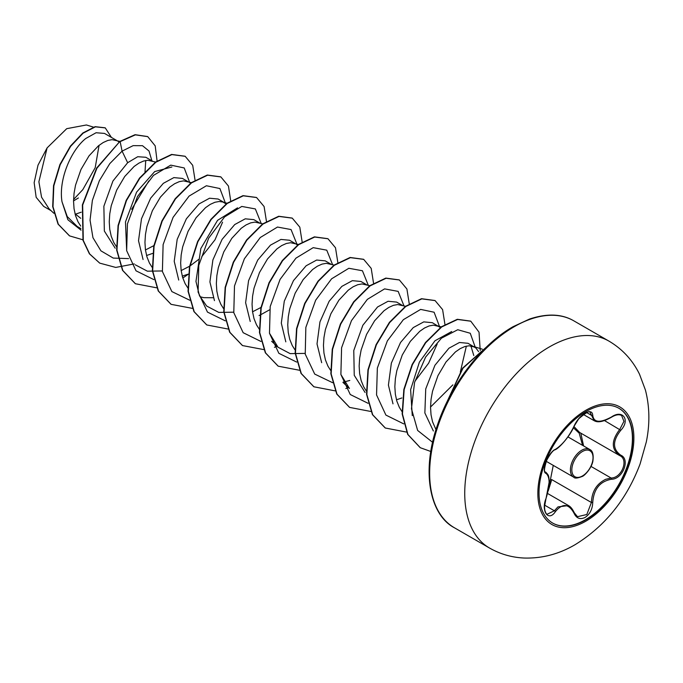 <?xml version="1.0" encoding="UTF-8"?>
<svg xmlns="http://www.w3.org/2000/svg" width="683" height="683" viewBox="0 0 683 683"><rect width="100%" height="100%" fill="white"/><g stroke="black" fill="none" stroke-linecap="round" stroke-linejoin="round"><path stroke-width="1.02" d="M618.841 408.246A66.268 38.257 -60 0 1 628.804 461.401A66.268 38.257 -60 0 1 585.553 519.652A66.268 38.257 -60 0 1 552.581 523.024M585.869 411.618A66.268 38.257 -60 0 1 619.003 408.34A66.268 38.257 -60 0 1 629.163 461.435A66.268 38.257 -60 0 1 585.869 519.831A66.268 38.257 -60 0 1 552.735 523.11A66.268 38.257 -60 0 1 542.584 470.015A66.268 38.257 -60 0 1 585.869 411.618M555.399 449.346C562.561 444.718 568.785 436.975 574.07 426.115C576.503 420.66 580.183 416.331 585.1 413.138C589.916 410.714 592.468 411.448 592.742 415.349C593.723 422.615 599.956 423.17 611.439 417.014C622.759 409.023 630.537 420.105 620.787 430.29C612.463 440.919 612.463 449.218 620.787 455.185C630.546 459.224 622.742 479.278 611.439 479.253C599.947 481.361 593.715 489.113 592.742 502.5C592.468 509.202 589.916 514.171 585.1 517.424C580.183 519.806 576.503 518.431 574.07 513.3C568.751 503.55 562.527 502.995 555.399 511.627C548.492 522.162 540.714 511.063 546.067 498.334C550.08 485.203 550.08 476.896 546.067 473.413C540.714 471.936 548.5 451.881 555.399 449.346A1.016 0.845 63.4 0 1 555.031 449.781L555.031 449.781C559.121 448.458 570.527 435.421 574.275 425.927L578.766 418.756C586.116 412.472 589.89 410.346 590.095 412.378L594.21 420.728M574.036 512.54A1.016 0.546 157.4 0 1 574.275 512.737L577.485 516.69L586.808 514.512L591.401 502.5C591.854 491.529 596.609 483.803 605.676 479.312L611.08 478.006C621.718 478.117 628.975 459.48 619.78 455.629L619.797 455.638C611.165 449.388 611.165 440.646 619.78 429.411L623.946 421.343L621.59 415.469C618.96 414.137 615.571 414.735 611.413 417.253L611.191 417.168M546.016 498.47L544.522 506.675L544.735 509.8C545.538 512.754 546.332 514.239 547.126 514.239L554.365 510.782L557.926 506.914L568.504 505.557M555.031 449.781C553.11 450.225 550.344 453.7 546.724 460.205C544.189 468.282 543.805 472.252 545.572 472.107L545.896 472.277C548.953 475.616 548.748 475.436 549.226 481.797L546.067 498.334M582.573 445.342L579.193 433.184L573.43 427.78M548.765 487.875L553.264 465.379M478.604 351.651L475.974 348.091L468.034 343.301L459.454 342.49L448.944 348.21L434.926 365.285L425.731 388.926L424.86 412.959L433.364 430.99M474.514 347.041L469.101 345.769L464.833 346.546L460.214 348.62L455.416 351.95L446.008 361.99L437.974 375.599L432.527 391.274L431.058 399.333L430.546 407.256L431.033 414.794L432.535 421.752L435.976 429.633M75.156 214.291L81.226 212.191M80.714 218.295L75.019 213.77M116.614 140.416L104.508 133.416L96.081 132.741L85.734 138.512C71.134 150.149 58.371 179.475 61.999 201.733L67.241 216.571L77.145 226.415L80.876 228.566M119.901 141.415L112.106 139.656L107.837 140.442L103.218 142.516L98.42 145.838L89.012 155.886L80.978 169.486L75.531 185.161L74.063 193.229L73.551 201.143L74.037 208.682L75.54 215.649L78.033 221.83L80.714 226.09M152.318 161.026L145.812 157.269L137.718 156.723L127.653 162.716L112.926 181.029L103.876 206.24L104.337 231.025L115.196 248.202M155.604 162.033L147.801 160.274L143.532 161.051L138.914 163.126L134.124 166.456L124.716 176.496L116.682 190.105L111.227 205.771L109.767 213.839L109.254 221.753L109.741 229.3L111.235 236.258L113.728 242.439L116.725 247.101M146.555 255.519L152.625 253.41M188.013 181.635L182.438 178.417L173.866 177.606L163.348 183.326L150.67 198.164L141.492 218.748L138.521 240.74L143.063 259.506M191.3 182.643L183.505 180.884L179.236 181.661L174.617 183.736L169.819 187.065L160.411 197.105L152.377 210.714L146.93 226.38L145.462 234.448L144.95 242.363L145.436 249.91L146.939 256.868L149.432 263.049L152.113 267.309M182.25 276.137L187.671 274.293M223.717 202.245L218.142 199.026L209.561 198.215L199.052 203.935L186.374 218.808L177.187 239.357L174.216 261.307L178.724 280.047M226.389 204.097L222.965 202.023L219.2 201.494L214.932 202.27L210.313 204.345L205.523 207.675L196.115 217.715L188.081 231.324L182.626 246.99L181.166 255.058L180.654 262.972L181.14 270.519L182.634 277.477L185.127 283.658L188.124 288.328M199.94 296.704L203.747 297.651L213.087 297.737M259.412 222.854L253.837 219.636L245.257 218.825L234.747 224.545L222.077 239.383L212.891 259.933L209.912 281.9L214.453 300.64M262.699 223.862L254.904 222.103L250.635 222.88L246.017 224.955L241.219 228.284L231.81 238.324L223.776 251.933L218.329 267.608L216.861 275.667L216.349 283.59L216.835 291.129L218.338 298.087L220.831 304.268L223.512 308.537M295.116 243.464L289.541 240.245L280.961 239.434L270.451 245.154L257.739 260.044L248.561 280.696L245.624 302.723L250.234 321.48M298.403 244.471L290.599 242.713L286.331 243.489L281.712 245.564L276.922 248.894L267.514 258.934L259.48 272.543L254.025 288.217L252.565 296.285L252.053 304.2L252.539 311.738L254.033 318.696L256.526 324.877L259.523 329.548M330.811 264.082L325.236 260.855L316.664 260.044L306.146 265.764L293.459 280.628L284.29 301.169L281.311 323.119L285.81 341.859M334.098 265.081L326.303 263.322L322.034 264.108L317.416 266.182L312.618 269.503L303.209 279.552L295.176 293.152L289.729 308.827L288.26 316.895L287.748 324.809L288.235 332.348L289.737 339.314L292.23 345.496L294.911 349.756M366.515 284.691L360.94 281.473L352.36 280.662L341.85 286.382L329.138 301.271L319.951 321.898L317.014 343.925L321.667 362.69M369.802 285.699L361.999 283.94L357.73 284.717L353.111 286.792L348.321 290.121L338.913 300.161L330.879 313.77L325.424 329.437L323.964 337.504L323.452 345.419L323.938 352.966L325.432 359.924L327.925 366.105L330.606 370.365M402.21 305.301L396.635 302.082L388.064 301.271L377.545 306.991L362.844 325.262L353.777 350.507L354.246 375.317L365.098 392.477M405.497 306.308L397.702 304.55L393.434 305.327L388.815 307.401L384.017 310.731L374.608 320.771L366.575 334.38L361.128 350.046L359.659 358.114L359.147 366.028L359.634 373.575L361.136 380.533L363.629 386.715L366.31 390.983M396.447 399.803L401.869 397.958M440.347 327.55L432.339 322.692L423.767 321.881L413.249 327.601L400.528 342.499L391.359 363.117L388.414 385.118L392.998 403.858M438.81 326.431L433.398 325.159L429.129 325.936L424.51 328.011L419.721 331.34L410.312 341.38L402.278 354.989L396.823 370.664L395.363 378.724L394.851 386.638L395.337 394.185L396.832 401.143L399.324 407.324L402.005 411.593M119.055 142.047L117.519 140.929M131.674 209.271L148.8 181.012M145.496 249.944L153.863 245.632M181.2 270.553L189.558 266.242M189.942 266.011L198.975 259.199M201.809 256.56L215.017 239.793L222.556 222.171M252.599 311.772L260.966 307.461M259.07 315.512L259.728 315.239M260.061 315.094L269.597 309.809M297.549 245.103L296.012 243.985M473.797 355.553L470.886 345.846M73.585 199.462L82.788 189.669L95.202 167.685L99.078 145.317M43.644 206.368L36.165 197.319L34.15 182.685L38.009 165.158L47.101 147.895L66.729 128.669L86.408 124.972L93.443 127.123M47.101 147.895L38.888 181.738L41.569 197.216L49.005 208.759L53.88 213.292M127.653 162.716L122.086 151.131L133.125 145.65L142.491 145.692L149.014 151.011L151.891 160.778M81.029 230.154L67.907 219.772L61.999 201.733M128.583 258.601L113.258 258.08L100.93 250.849L92.948 237.693L90.054 220.165L92.376 200.375L99.342 180.739L109.784 163.63L122.086 151.131L120.14 141.629L135.362 134.867L147.75 136.643L155.203 145.88L157.081 160.983M82.839 239.767L69.581 235.9L58.345 224.28L52.992 206.727L53.82 185.87L60.189 164.748L70.631 146.35L83.13 133.168L95.398 126.833L105.267 127.892L111.423 137.411M119.841 141.458L96.627 168.035L82.37 204.909L82.993 240.305L89.388 253.803L99.718 263.126L89.686 253.974L83.292 240.476L82.66 205.079L96.926 168.206L119.841 141.458L135.063 134.688L147.605 136.557M69.427 235.814L58.046 224.109L52.693 206.556L53.522 185.699L59.891 164.577L70.34 146.179L82.831 132.997L95.108 126.662L105.122 127.806M78.4 197.95L73.559 200.904M145.735 160.496L145.001 172.082M412.267 415.631L410.62 389.677L419.396 362.118L434.969 340.783L451.711 331.528M466.361 346.127L460.316 372.081M452.863 384.862L430.555 407.025M343.028 382.497L349.431 388.456L340.877 374.463M305.096 353.393L290.173 353.632L278.032 347.237L269.469 333.193M233.706 312.182L218.782 312.413L206.633 306.018L199.385 295.483L195.961 281.413L200.828 248.518L217.57 220.336L237.522 207.854M162.306 270.955L147.391 271.185L135.234 264.782M126.679 250.781L125.476 221.924L136.583 192.145L154.7 171.561L171.868 167.011M189.789 182.728L184.214 167.95L170.741 165.132L153.479 175.394L137.471 196.593L127.448 223.819L126.654 250.661L136.011 270.81L153.88 279.629M225.492 203.338L219.9 188.542L206.394 185.75L189.097 196.081L173.081 217.356L163.109 244.642L162.4 271.501L171.86 291.581L189.84 300.264M261.162 223.392L255.357 208.938L241.791 206.437L224.562 216.912L208.674 238.179L198.787 265.337L198.087 292.059L207.461 312.088L225.279 320.848M296.866 244.002L291.052 229.556L277.494 227.046L260.266 237.522L244.369 258.789L234.491 285.955L233.791 312.669L243.157 332.698L260.974 341.466M332.561 264.611L326.756 250.166L313.19 247.656L295.961 258.14L280.073 279.398L270.186 306.565L269.486 333.278L278.86 353.307L296.678 362.075M368.265 285.229L362.442 270.758L348.842 268.282L331.579 278.826L315.683 300.17L305.847 327.396L305.233 354.118L314.709 374.079L332.638 382.711M342.934 382.241L349.798 380.448M403.969 305.839L398.155 291.385L384.589 288.883L367.36 299.359L351.472 320.617L341.585 347.784L340.885 374.497L350.259 394.526L368.077 403.294M414.999 381.165L428.634 363.177L437.18 344.044M439.69 327.003L434.106 312.225L420.643 309.408L403.371 319.67L387.363 340.868L377.349 368.094L376.555 394.936L385.904 415.085L403.773 423.904M475.385 347.621L470.254 333.261L457.764 329.727L441.423 338.196L425.603 357.089L414.564 382.429L411.465 408.776L417.646 430.452L432.595 442.294M99.718 263.126L115.743 267.429L134.278 263.911M195.048 180.116L192.7 165.32L185.187 156.313L171.903 154.597L155.835 162.247L139.776 178.297L126.492 200.512L118.364 225.689L116.955 250.209L122.82 270.519L135.422 283.735L156.672 287.816M182.805 278.024L188.645 273.994M230.734 201.092L228.455 186.066L220.882 176.931L207.606 175.207L191.539 182.856L175.471 198.907L162.195 221.121L154.059 246.307L152.651 270.818L158.524 291.137L171.117 304.345L192.58 308.4M266.447 221.343L264.099 206.548L256.586 197.541L243.302 195.816L227.234 203.466L211.175 219.525L197.891 241.731L189.763 266.916L188.354 291.428L194.22 311.747L206.821 324.963L228.071 329.035M302.142 241.953L299.803 227.157L292.281 218.15L279.006 216.426L262.938 224.075L246.87 240.134L233.595 262.34L225.458 287.526L224.05 312.046L229.923 332.356L242.516 345.572L263.979 349.628M274.429 347.297L277.076 346.349M337.846 262.562L335.498 247.767L327.985 238.76L314.701 237.035L298.642 244.685L282.574 260.744L269.29 282.95L261.162 308.135L259.753 332.655L265.627 352.966L278.22 366.182L299.47 370.254M373.541 283.172L371.202 268.385L363.689 259.369L350.405 257.653L334.337 265.294L318.269 281.353L304.994 303.568L296.857 328.745L295.449 353.265L301.323 373.575L313.915 386.791L335.165 390.872M345.829 388.525L348.475 387.577M409.245 303.781L406.906 288.994L399.384 279.987L386.108 278.263L370.041 285.912L353.973 301.963L340.689 324.177L332.561 349.354L331.153 373.874L337.026 394.193L349.619 407.401L370.869 411.482M444.94 324.399L442.601 309.604L435.088 300.597L421.804 298.872L405.736 306.522L389.677 322.572L376.393 344.787L368.257 369.973L366.848 394.484L372.722 414.803L385.323 428.019L406.564 432.091M480.217 350.533L479.031 332.186L470.783 321.206L457.619 319.456L441.688 326.952L425.714 342.746L412.43 364.671L404.148 389.626L402.458 414.06L407.939 434.508L420.31 447.724L430.811 451.489M485.801 347.681L462.997 368.18L447.16 401.561M185.033 156.228L171.604 154.426L155.545 162.076L139.477 178.126L126.201 200.341L118.065 225.518L116.656 250.038L122.53 270.348L135.268 283.65M220.737 176.846L207.308 175.036L191.24 182.685L175.172 198.736L161.897 220.951L153.76 246.128L152.36 270.647L158.225 290.958L170.972 304.259M256.432 197.455L243.003 195.645L226.944 203.295L210.876 219.354L197.6 241.56L189.464 266.746L188.056 291.257L193.929 311.576L206.667 324.869M292.136 218.065L278.707 216.255L262.639 223.904L246.572 239.964L233.296 262.17L225.159 287.355L223.759 311.866L229.625 332.186L242.371 345.487M327.831 238.674L314.411 236.864L298.343 244.514L282.275 260.573L269 282.779L260.863 307.965L259.455 332.484L265.328 352.795L278.075 366.097M363.535 259.284L350.106 257.474L334.038 265.124L317.979 281.183L304.695 303.389L296.559 328.574L295.158 353.094L301.024 373.405L313.77 386.706M399.239 279.902L385.81 278.092L369.742 285.733L353.674 301.792L340.399 324.007L332.262 349.184L330.854 373.703L336.728 394.023L349.474 407.316M434.934 300.511L421.505 298.702L405.446 306.351L389.378 322.402L376.094 344.616L367.958 369.802L366.558 394.313L372.423 414.632L385.169 427.934M470.638 321.121L457.32 319.285L441.389 326.781L425.415 342.576L412.131 364.5L403.849 389.455L402.159 413.889L407.64 434.328L420.156 447.638M486.407 347.092L462.63 368.111L446.434 403.064M550.421 479.671L551.744 479.603L548.244 490.881M580.046 432.706A1.016 0.606 -61.9 0 0 579.193 433.184M580.798 433.133L583.589 445.931M573.993 426.576L579.654 432.476L619.361 455.399M611.439 417.014L611.413 417.253C603.507 421.718 597.787 422.871 594.236 420.711M620.787 430.29L604.446 420.557M592.742 415.349A1.016 0.82 -179.5 0 1 591.401 415.307L586.654 412.566M545.478 472.047L545.691 472.166A1.016 0.939 115.6 0 1 546.067 473.413M544.616 505.147L554.365 510.782A1.016 0.521 35.2 0 1 555.399 511.627M568.495 505.582L568.495 505.582C570.553 506.615 572.482 508.997 574.275 512.737A1.016 0.546 157.4 0 1 574.07 513.3M551.744 479.603L591.401 502.5L592.742 502.5M591.008 466.421L611.08 478.006A1.016 0.572 86 0 1 611.439 479.253M620.787 455.185A1.016 0.666 117.9 0 1 619.78 455.629L620.019 455.766M573.711 477.186A15.999 9.238 -60 0 1 571.261 464.363A15.999 9.238 -60 0 1 581.711 450.259A15.999 9.238 -60 0 1 589.711 449.465C592.613 450.635 593.681 454.451 592.921 460.914C591.768 468.231 584.281 475.983 582.223 476.444C577.476 478.313 574.642 478.561 573.711 477.186L546.246 461.332M582.428 451.506A14.992 8.657 120 0 0 571.833 469.861A14.992 8.657 120 0 0 582.428 475.983A14.992 8.657 120 0 0 593.032 457.619A14.992 8.657 120 0 0 582.428 451.506M585.86 521.172A67.907 39.213 -60 0 1 537.845 493.45A67.907 39.213 -60 0 1 585.86 410.27A67.907 39.213 -60 0 1 633.884 437.999A67.907 39.213 -60 0 1 585.86 521.172M489.48 548.014A119.457 68.966 -60 0 1 471.168 452.291A119.457 68.966 -60 0 1 549.209 347.024A119.457 68.966 -60 0 1 608.937 341.107L573.848 320.856A119.457 68.966 120 0 0 514.12 326.764A119.457 68.966 120 0 0 436.087 432.032A119.457 68.966 120 0 0 454.391 527.754L489.48 548.014C500.135 554.092 511.627 557.43 523.955 558.028C541.892 558.6 558.95 554.144 575.129 544.667C605.112 526.166 626.763 499.282 640.073 464.013L646.306 441.961C649.994 423.989 649.695 406.675 645.418 390.027L639.51 374.216C632.56 360.078 622.375 349.039 608.937 341.107M547.646 493.519L568.418 505.505M454.391 527.754C430.273 515.298 420.848 472.542 437.487 424.954C450.917 384.213 481.78 344.292 513.112 326.67L529.59 319.021C547.168 313.241 561.921 313.856 573.848 320.856M43.644 206.377L51.037 210.646M482.343 349.192L472.602 346.213M441.201 326.918L436.898 325.603M278.032 347.237L271.629 341.278M227.379 203.363L222.701 201.937M567.932 436.889L589.711 449.465M583.325 414.444L594.082 420.66M545.427 472.004L545.913 472.286"/></g></svg>
